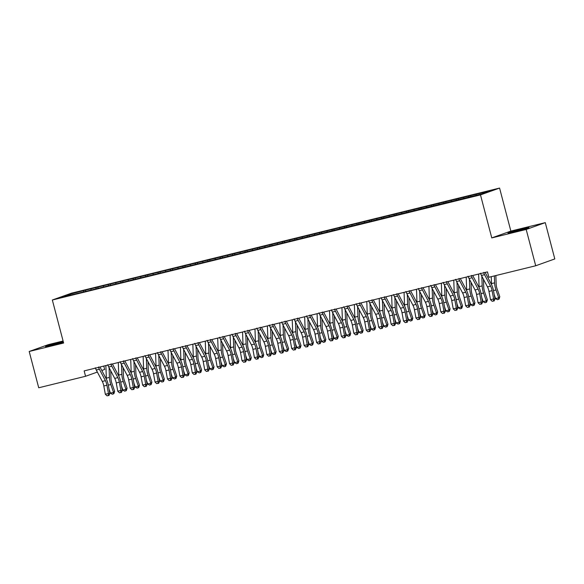 <?xml version="1.0" encoding="UTF-8"?>
<svg xmlns="http://www.w3.org/2000/svg" width="584" height="584" viewBox="0 0 584 584"><rect width="100%" height="100%" fill="white"/><g stroke="black" fill="none" stroke-linecap="round" stroke-linejoin="round"><path stroke-width="0.88" d="M63.247 341.633A10.848 0.402 -14.7 0 0 60.042 342.392A10.848 0.402 -14.7 0 0 45.523 346.582A10.848 0.402 -14.7 0 0 51.991 345.268A10.848 0.402 -14.7 0 0 63.393 342.188M514.438 231.731A10.848 0.402 -14.7 0 0 528.958 227.541A10.848 0.402 -14.7 0 0 522.49 228.855A10.848 0.402 -14.7 0 0 507.971 233.045A10.848 0.402 -14.7 0 0 514.438 231.731M103.77 366.08L104.653 369.453L101.798 370.475M63.087 341.019L48.29 344.655L29.2 351.48L38.719 387.776L85.563 376.279L97.36 372.059M499.575 188.07L71.423 293.19L52.334 300.008L480.486 194.895L499.575 188.07L510.861 231.089L491.772 237.914L526.191 229.461L545.281 222.643L510.861 231.089M545.281 222.643L554.8 258.938L535.711 265.764L526.191 229.461M70.591 294.905L69.949 294.175L62.006 297.008L73.84 294.314L481.961 193.91L489.903 191.07L478.07 193.771L85.447 290.16L85.717 291.19M69.949 294.175L85.447 290.16M535.711 265.764L488.866 277.261L487.457 271.881L84.154 370.898L85.563 376.279M91.067 288.985L90.951 290.109M96.039 287.766L95.944 288.678M103.492 285.934L103.375 287.058M108.463 284.715L108.368 285.627M115.917 282.882L115.8 284.007M120.888 281.663L120.793 282.576M128.341 279.838L128.225 280.955M133.313 278.612L133.218 279.524M140.766 276.787L140.649 277.911M145.737 275.568L145.642 276.48M153.19 273.735L153.074 274.86M158.162 272.516L158.067 273.429M165.615 270.684L165.498 271.808M170.586 269.465L170.492 270.377M178.04 267.633L177.923 268.757M183.011 266.413L182.916 267.326M190.464 264.581L190.347 265.705M195.436 263.362L195.341 264.275M202.889 261.53L202.772 262.654M207.86 260.311L207.765 261.223M215.321 258.486L215.197 259.603M220.285 257.259L220.19 258.179M227.745 255.434L227.621 256.558M232.709 254.215L232.614 255.128M240.17 252.383L240.046 253.507M245.134 251.164L245.039 252.076M252.595 249.332L252.471 250.456M257.559 248.112L257.464 249.025M265.019 246.28L264.895 247.404M269.983 245.061L269.888 245.973M277.444 243.229L277.32 244.353M282.408 242.01L282.313 242.922M289.868 240.177L289.744 241.302M294.832 238.958L294.738 239.871M302.293 237.133L302.169 238.25M307.257 235.907L307.162 236.827M314.718 234.082L314.594 235.206M319.682 232.863L319.587 233.775M327.142 231.03L327.018 232.155M332.106 229.811L332.011 230.724M339.567 227.979L339.443 229.103M344.531 226.76L344.436 227.672M351.991 224.928L351.867 226.052M356.955 223.708L356.861 224.621M364.416 221.876L364.292 223M369.38 220.657L369.285 221.57M376.841 218.825L376.716 219.949M381.805 217.606L381.71 218.518M389.265 215.781L389.141 216.898M394.236 214.554L394.134 215.474M401.69 212.729L401.566 213.853M406.661 211.51L406.559 212.423M414.114 209.678L413.99 210.802M419.086 208.459L418.984 209.371M426.539 206.626L426.415 207.751M431.51 205.407L431.408 206.32M438.964 203.575L438.839 204.699M443.935 202.356L443.833 203.268M451.388 200.524L451.264 201.648M456.359 199.305L456.257 200.217M463.813 197.472L463.689 198.596M468.784 196.253L468.682 197.166M476.237 194.428L476.135 195.341M491.772 237.914L480.486 194.895M29.2 351.48L63.62 343.027L52.334 300.008M83.614 290.817L83.519 291.73M470.609 195.603L470.879 196.626M458.184 198.655L458.455 199.677M445.76 201.699L446.03 202.728M433.335 204.75L433.605 205.78M420.911 207.802L421.181 208.831M408.486 210.853L408.756 211.882M396.061 213.905L396.332 214.934M383.637 216.956L383.907 217.978M371.212 220.007L371.482 221.029M358.788 223.052L359.058 224.081M346.363 226.103L346.633 227.132M333.938 229.154L334.209 230.184M321.514 232.206L321.784 233.235M309.089 235.257L309.359 236.286M296.665 238.308L296.935 239.331M284.24 241.36L284.51 242.382M271.815 244.404L272.086 245.433M259.391 247.455L259.661 248.485M246.966 250.507L247.236 251.536M234.542 253.558L234.812 254.588M222.117 256.61L222.387 257.639M209.692 259.661L209.963 260.683M197.268 262.712L197.538 263.734M184.843 265.757L185.113 266.786M172.419 268.808L172.689 269.837M159.994 271.859L160.264 272.889M147.57 274.911L147.84 275.94M135.145 277.962L135.415 278.991M122.72 281.013L122.99 282.036M110.296 284.065L110.566 285.087M97.871 287.109L98.141 288.138M484.07 272.713L483.8 272.808A4.869 1.913 76.2 0 0 484.552 274.692L490.575 286.123A6.957 2.73 -103.8 0 1 492.093 290.664L493.611 298.942L495.042 299.125L493.524 290.854A10.432 4.088 76.2 0 0 491.246 284.036L485.224 272.604A1.394 0.547 -103.8 0 1 485.151 272.451M480.435 273.217L480.69 273.575A4.869 1.913 76.2 0 0 481.442 275.451L487.465 286.883A6.957 2.73 -103.8 0 1 488.983 291.423L490.502 299.702L493.611 298.942L493.429 300.986L492.188 301.293L493.429 300.986M483.8 272.808L483.837 272.385M494.006 301.059L495.042 299.125M490.502 299.702L492.188 301.293M495.852 275.546L496.166 284.123A6.957 2.73 76.2 0 0 497.086 288.876L499.802 296.73L499.116 298.957L497.437 299.694L495.597 298.585L494.203 294.555M495.597 298.585L498.707 297.818L495.991 289.971A10.432 4.088 -103.8 0 1 494.611 282.839L494.356 275.911M491.575 284.693A10.432 4.088 -103.8 0 1 491.502 283.598L491.246 276.677M498.678 299.388L498.707 297.818L499.802 296.73M471.646 275.765L471.376 275.86A4.869 1.913 76.2 0 0 472.127 277.743L478.15 289.175A6.957 2.73 -103.8 0 1 479.668 293.716L481.187 301.994L482.618 302.176L481.099 293.898A10.432 4.088 76.2 0 0 478.822 287.087L472.799 275.655A1.394 0.547 -103.8 0 1 472.726 275.502M468.01 276.268L468.266 276.626A4.869 1.913 76.2 0 0 469.018 278.502L475.04 289.934A6.957 2.73 -103.8 0 1 476.559 294.475L478.077 302.753L481.187 301.994L481.004 304.038L479.763 304.344L481.004 304.038M471.376 275.86L471.412 275.436M481.581 304.111L482.618 302.176M478.077 302.753L479.763 304.344M459.221 278.816L458.951 278.911A4.869 1.913 76.2 0 0 459.703 280.794L465.725 292.226A6.957 2.73 -103.8 0 1 467.244 296.767L468.762 305.045L470.193 305.228L468.675 296.949A10.432 4.088 76.2 0 0 466.397 290.138L460.374 278.707A1.394 0.547 -103.8 0 1 460.301 278.553M455.586 279.32L455.841 279.678A4.869 1.913 76.2 0 0 456.593 281.554L462.616 292.986A6.957 2.73 -103.8 0 1 464.134 297.526L465.652 305.804L468.762 305.045L468.58 307.089L467.339 307.396L468.58 307.089M458.951 278.911L458.988 278.48M469.156 307.162L470.193 305.228M465.652 305.804L467.339 307.396M483.45 279.262L483.742 287.175A6.957 2.73 76.2 0 0 484.662 291.927L487.377 299.774L486.691 302.001L485.012 302.746L483.172 301.629L481.778 297.606M483.172 301.629L486.282 300.869L483.567 293.022A10.432 4.088 -103.8 0 1 482.187 285.89L481.829 276.181M479.15 287.744A10.432 4.088 -103.8 0 1 479.077 286.649L478.617 274.057M486.253 302.439L486.282 300.869L487.377 299.774M471.025 282.313L471.317 290.226A6.957 2.73 76.2 0 0 472.237 294.978L474.953 302.826L474.266 305.052L472.587 305.797L470.748 304.68L469.353 300.658M470.748 304.68L473.858 303.921L471.142 296.073A10.432 4.088 -103.8 0 1 469.762 288.934L469.405 279.232M466.726 290.796A10.432 4.088 -103.8 0 1 466.652 289.701L466.193 277.108M473.828 305.49L473.858 303.921L474.953 302.826M446.796 281.868L446.526 281.962A4.869 1.913 76.2 0 0 447.278 283.846L453.301 295.27A6.957 2.73 -103.8 0 1 454.819 299.818L456.338 308.089L457.768 308.279L456.25 300.001A10.432 4.088 76.2 0 0 453.972 293.19L447.95 281.758A1.394 0.547 -103.8 0 1 447.877 281.605M443.161 282.371L443.417 282.729A4.869 1.913 76.2 0 0 444.168 284.605L450.191 296.037A6.957 2.73 -103.8 0 1 451.709 300.577L453.228 308.856L456.338 308.089L456.155 310.141L454.914 310.44L456.155 310.141M446.526 281.962L446.563 281.532M456.732 310.214L457.768 308.279M453.228 308.856L454.914 310.44M434.365 284.919L434.102 285.014A4.869 1.913 76.2 0 0 434.854 286.89L440.876 298.322A6.957 2.73 -103.8 0 1 442.395 302.862L443.913 311.141L445.344 311.33L443.825 303.052A10.432 4.088 76.2 0 0 441.548 296.241L435.525 284.809A1.394 0.547 -103.8 0 1 435.452 284.649M430.736 285.423L430.992 285.773A4.869 1.913 76.2 0 0 431.744 287.656L437.766 299.088A6.957 2.73 -103.8 0 1 439.285 303.629L440.803 311.907L443.913 311.141L443.731 313.192L442.489 313.491L443.731 313.192M434.102 285.014L434.138 284.583M444.307 313.265L445.344 311.33M440.803 311.907L442.489 313.491M458.601 285.364L458.893 293.27A6.957 2.73 76.2 0 0 459.812 298.03L462.528 305.877L461.842 308.104L460.163 308.848L458.323 307.731L456.929 303.702M458.323 307.731L461.433 306.972L458.717 299.125A10.432 4.088 -103.8 0 1 457.338 291.985L456.98 282.276M454.301 293.847A10.432 4.088 -103.8 0 1 454.228 292.752L453.768 280.152M461.404 308.542L461.433 306.972L462.528 305.877M446.176 288.416L446.468 296.322A6.957 2.73 76.2 0 0 447.388 301.081L450.103 308.929L449.417 311.155L447.738 311.9L445.899 310.783L444.504 306.753M445.899 310.783L449.008 310.024L446.293 302.169A10.432 4.088 -103.8 0 1 444.913 295.037L444.555 285.328M441.876 296.898A10.432 4.088 -103.8 0 1 441.803 295.803L441.343 283.203M448.979 311.593L449.008 310.024L450.103 308.929M421.94 287.97L421.677 288.065A4.869 1.913 76.2 0 0 422.429 289.941L428.452 301.373A6.957 2.73 -103.8 0 1 429.97 305.914L431.481 314.192L432.919 314.382L431.401 306.104A10.432 4.088 76.2 0 0 429.123 299.293L423.101 287.861A1.394 0.547 -103.8 0 1 423.028 287.7M418.312 288.467L418.567 288.825A4.869 1.913 76.2 0 0 419.319 290.708L425.342 302.14A6.957 2.73 -103.8 0 1 426.86 306.68L428.379 314.958L431.481 314.192L431.306 316.236L430.065 316.543L431.306 316.236M421.677 288.065L421.714 287.635M431.883 316.316L432.919 314.382M428.379 314.958L430.065 316.543M433.751 291.467L434.043 299.373A6.957 2.73 76.2 0 0 434.963 304.133L437.679 311.98L436.993 314.207L435.314 314.944L433.474 313.834L432.08 309.805M433.474 313.834L436.576 313.068L433.868 305.22A10.432 4.088 -103.8 0 1 432.489 298.088L432.131 288.379M429.452 299.95A10.432 4.088 -103.8 0 1 429.379 298.847L428.919 286.255M436.555 314.645L436.576 313.068L437.679 311.98M409.515 291.022L409.253 291.117A4.869 1.913 76.2 0 0 410.004 292.993L416.027 304.425A6.957 2.73 -103.8 0 1 417.545 308.965L419.056 317.243L420.495 317.433L418.976 309.155A10.432 4.088 76.2 0 0 416.699 302.344L410.676 290.912A1.394 0.547 -103.8 0 1 410.603 290.752M405.887 291.518L406.143 291.876A4.869 1.913 76.2 0 0 406.895 293.759L412.917 305.191A6.957 2.73 -103.8 0 1 414.436 309.732L415.954 318.003L419.056 317.243L418.881 319.287L417.64 319.594L418.881 319.287M409.253 291.117L409.289 290.686M419.458 319.36L420.495 317.433M415.954 318.003L417.64 319.594M421.327 294.518L421.619 302.424A6.957 2.73 76.2 0 0 422.539 307.184L425.254 315.031L424.568 317.258L422.889 317.995L421.049 316.886L419.655 312.856M421.049 316.886L424.152 316.119L421.444 308.272A10.432 4.088 -103.8 0 1 420.064 301.14L419.706 291.431M417.027 302.994A10.432 4.088 -103.8 0 1 416.954 301.899L416.494 289.306M424.13 317.696L424.152 316.119L425.254 315.031M397.091 294.066L396.828 294.161A4.869 1.913 76.2 0 0 397.58 296.044L403.602 307.476A6.957 2.73 -103.8 0 1 405.121 312.017L406.632 320.295L408.07 320.477L406.552 312.206A10.432 4.088 76.2 0 0 404.274 305.388L398.251 293.956A1.394 0.547 -103.8 0 1 398.179 293.803M393.463 294.57L393.718 294.927A4.869 1.913 76.2 0 0 394.47 296.803L400.493 308.235A6.957 2.73 -103.8 0 1 402.011 312.776L403.529 321.054L406.632 320.295L406.457 322.339L405.216 322.645L406.457 322.339M396.828 294.161L396.864 293.737M407.033 322.412L408.07 320.477M403.529 321.054L405.216 322.645M408.902 297.563L409.194 305.476A6.957 2.73 76.2 0 0 410.114 310.228L412.83 318.083L412.143 320.309L410.464 321.047L408.625 319.937L407.231 315.907M408.625 319.937L411.727 319.171L409.019 311.323A10.432 4.088 -103.8 0 1 407.639 304.191L407.282 294.482M404.602 306.045A10.432 4.088 -103.8 0 1 404.529 304.95L404.07 292.358M411.705 320.74L411.727 319.171L412.83 318.083M384.666 297.117L384.403 297.212A4.869 1.913 76.2 0 0 385.155 299.096L391.178 310.527A6.957 2.73 -103.8 0 1 392.696 315.068L394.207 323.346L395.645 323.529L394.127 315.25A10.432 4.088 76.2 0 0 391.849 308.44L385.827 297.008A1.394 0.547 -103.8 0 1 385.754 296.854M381.038 297.621L381.294 297.979A4.869 1.913 76.2 0 0 382.046 299.855L388.068 311.287A6.957 2.73 -103.8 0 1 389.586 315.827L391.105 324.105L394.207 323.346L394.032 325.39L392.791 325.697L394.032 325.39M384.403 297.212L384.44 296.789M394.601 325.463L395.645 323.529M391.105 324.105L392.791 325.697M396.478 300.614L396.77 308.527A6.957 2.73 76.2 0 0 397.689 313.279L400.405 321.127L399.719 323.353L398.04 324.098L396.2 322.981L394.806 318.959M396.2 322.981L399.303 322.222L396.594 314.374A10.432 4.088 -103.8 0 1 395.215 307.242L394.857 297.533M392.178 309.097A10.432 4.088 -103.8 0 1 392.105 308.002L391.645 295.409M399.281 323.791L399.303 322.222L400.405 321.127M372.242 300.169L371.979 300.264A4.869 1.913 76.2 0 0 372.731 302.147L378.753 313.579A6.957 2.73 -103.8 0 1 380.272 318.119L381.783 326.398L383.221 326.58L381.702 318.302A10.432 4.088 76.2 0 0 379.425 311.491L373.402 300.059A1.394 0.547 -103.8 0 1 373.329 299.906M368.613 300.672L368.869 301.03A4.869 1.913 76.2 0 0 369.621 302.906L375.643 314.338A6.957 2.73 -103.8 0 1 377.162 318.879L378.68 327.157L381.783 326.398L381.608 328.442L380.366 328.748L381.608 328.442M371.979 300.264L372.015 299.833M382.177 328.515L383.221 326.58M378.68 327.157L380.366 328.748M384.053 303.665L384.345 311.579A6.957 2.73 76.2 0 0 385.265 316.331L387.98 324.178L387.294 326.405L385.615 327.149L383.776 326.033L382.381 322.01M383.776 326.033L386.878 325.273L384.17 317.426A10.432 4.088 -103.8 0 1 382.79 310.286L382.432 300.585M379.753 312.148A10.432 4.088 -103.8 0 1 379.68 311.053L379.213 298.461M386.856 326.843L386.878 325.273L387.98 324.178M359.817 303.22L359.554 303.315A4.869 1.913 76.2 0 0 360.306 305.198L366.321 316.623A6.957 2.73 -103.8 0 1 367.847 321.171L369.358 329.442L370.796 329.632L369.278 321.353A10.432 4.088 76.2 0 0 367 314.542L360.978 303.111A1.394 0.547 -103.8 0 1 360.905 302.957M356.189 303.724L356.444 304.082A4.869 1.913 76.2 0 0 357.196 305.958L363.219 317.389A6.957 2.73 -103.8 0 1 364.737 321.93L366.256 330.208L369.358 329.442L369.183 331.493L367.942 331.792L369.183 331.493M359.554 303.315L359.591 302.884M369.752 331.566L370.796 329.632M366.256 330.208L367.942 331.792M371.628 306.717L371.92 314.623A6.957 2.73 76.2 0 0 372.84 319.382L375.556 327.23L374.87 329.456L373.191 330.201L371.351 329.084L369.957 325.054M371.351 329.084L374.454 328.325L371.745 320.477A10.432 4.088 -103.8 0 1 370.365 313.338L370.008 303.629M367.329 315.199A10.432 4.088 -103.8 0 1 367.256 314.104L366.788 301.505M374.432 329.894L374.454 328.325L375.556 327.23M347.392 306.272L347.13 306.366A4.869 1.913 76.2 0 0 347.882 308.243L353.897 319.674A6.957 2.73 -103.8 0 1 355.422 324.215L356.933 332.493L358.372 332.683L356.853 324.405A10.432 4.088 76.2 0 0 354.576 317.594L348.553 306.162A1.394 0.547 -103.8 0 1 348.48 306.001M343.764 306.775L344.02 307.126A4.869 1.913 76.2 0 0 344.772 309.009L350.794 320.441A6.957 2.73 -103.8 0 1 352.313 324.981L353.831 333.26L356.933 332.493L356.758 334.544L355.517 334.844L356.758 334.544M347.13 306.366L347.166 305.936M357.328 334.617L358.372 332.683M353.831 333.26L355.517 334.844M359.204 309.768L359.496 317.674A6.957 2.73 76.2 0 0 360.416 322.434L363.131 330.281L362.445 332.508L360.766 333.252L358.926 332.135L357.532 328.106M358.926 332.135L362.029 331.376L359.321 323.521A10.432 4.088 -103.8 0 1 357.941 316.389L357.583 306.68M354.904 318.251A10.432 4.088 -103.8 0 1 354.831 317.156L354.364 304.556M362.007 332.946L362.029 331.376L363.131 330.281M334.968 309.323L334.705 309.418A4.869 1.913 76.2 0 0 335.457 311.294L341.472 322.726A6.957 2.73 -103.8 0 1 342.998 327.266L344.509 335.544L345.947 335.734L344.429 327.456A10.432 4.088 76.2 0 0 342.151 320.645L336.128 309.213A1.394 0.547 -103.8 0 1 336.055 309.053M331.34 309.819L331.595 310.177A4.869 1.913 76.2 0 0 332.347 312.06L338.37 323.492A6.957 2.73 -103.8 0 1 339.888 328.033L341.406 336.311L344.509 335.544L344.334 337.589L343.093 337.895L344.334 337.589M334.705 309.418L334.741 308.987M344.903 337.669L345.947 335.734M341.406 336.311L343.093 337.895M346.779 312.82L347.071 320.726A6.957 2.73 76.2 0 0 347.991 325.485L350.707 333.333L350.02 335.559L348.341 336.296L346.502 335.187L345.108 331.157M346.502 335.187L349.604 334.42L346.896 326.573A10.432 4.088 -103.8 0 1 345.516 319.441L345.159 309.732M342.479 321.302A10.432 4.088 -103.8 0 1 342.406 320.2L341.939 307.607M349.582 335.997L349.604 334.42L350.707 333.333M322.543 312.374L322.28 312.469A4.869 1.913 76.2 0 0 323.032 314.345L329.048 325.777A6.957 2.73 -103.8 0 1 330.573 330.318L332.084 338.596L333.522 338.786L332.004 330.507A10.432 4.088 76.2 0 0 329.726 323.697L323.704 312.265A1.394 0.547 -103.8 0 1 323.631 312.104M318.915 312.871L319.171 313.228A4.869 1.913 76.2 0 0 319.923 315.112L325.945 326.544A6.957 2.73 -103.8 0 1 327.463 331.084L328.982 339.355L332.084 338.596L331.909 340.64L330.668 340.947L331.909 340.64M322.28 312.469L322.317 312.038M332.478 340.713L333.522 338.786M328.982 339.355L330.668 340.947M334.355 315.871L334.647 323.777A6.957 2.73 76.2 0 0 335.566 328.536L338.282 336.384L337.596 338.611L335.917 339.348L334.077 338.238L332.683 334.209M334.077 338.238L337.18 337.472L334.471 329.624A10.432 4.088 -103.8 0 1 333.092 322.492L332.734 312.783M330.055 324.346A10.432 4.088 -103.8 0 1 329.982 323.251L329.515 310.659M337.158 339.048L337.18 337.472L338.282 336.384M310.119 315.418L309.856 315.513A4.869 1.913 76.2 0 0 310.608 317.397L316.623 328.828A6.957 2.73 -103.8 0 1 318.149 333.369L319.66 341.647L321.098 341.83L319.579 333.559A10.432 4.088 76.2 0 0 317.302 326.741L311.279 315.309A1.394 0.547 -103.8 0 1 311.206 315.156M306.49 315.922L306.746 316.28A4.869 1.913 76.2 0 0 307.498 318.156L313.52 329.588A6.957 2.73 -103.8 0 1 315.039 334.128L316.557 342.406L319.66 341.647L319.484 343.691L318.243 343.998L319.484 343.691M309.856 315.513L309.892 315.09M320.054 343.764L321.098 341.83M316.557 342.406L318.243 343.998M321.93 318.915L322.222 326.828A6.957 2.73 76.2 0 0 323.142 331.581L325.857 339.435L325.171 341.662L323.492 342.399L321.653 341.29L320.258 337.26M321.653 341.29L324.755 340.523L322.047 332.676A10.432 4.088 -103.8 0 1 320.667 325.543L320.309 315.834M317.63 327.398A10.432 4.088 -103.8 0 1 317.557 326.303L317.09 313.71M324.733 342.093L324.755 340.523L325.857 339.435M297.694 318.47L297.431 318.565A4.869 1.913 76.2 0 0 298.183 320.448L304.198 331.88A6.957 2.73 -103.8 0 1 305.724 336.421L307.235 344.699L308.673 344.881L307.155 336.603A10.432 4.088 76.2 0 0 304.877 329.792L298.855 318.36A1.394 0.547 -103.8 0 1 298.782 318.207M294.066 318.974L294.321 319.331A4.869 1.913 76.2 0 0 295.073 321.207L301.096 332.639A6.957 2.73 -103.8 0 1 302.614 337.18L304.133 345.458L307.235 344.699L307.06 346.743L305.819 347.049L307.06 346.743M297.431 318.565L297.468 318.141M307.629 346.816L308.673 344.881M304.133 345.458L305.819 347.049M309.505 321.966L309.797 329.88A6.957 2.73 76.2 0 0 310.717 334.632L313.433 342.479L312.747 344.706L311.068 345.451L309.228 344.334L307.834 340.311M309.228 344.334L312.331 343.575L309.622 335.727A10.432 4.088 -103.8 0 1 308.243 328.595L307.885 318.886M305.206 330.449A10.432 4.088 -103.8 0 1 305.133 329.354L304.666 316.762M312.309 345.144L312.331 343.575L313.433 342.479M285.269 321.521L285.007 321.616A4.869 1.913 76.2 0 0 285.758 323.499L291.774 334.931A6.957 2.73 -103.8 0 1 293.299 339.472L294.81 347.75L296.249 347.933L294.73 339.654A10.432 4.088 76.2 0 0 292.453 332.844L286.43 321.412A1.394 0.547 -103.8 0 1 286.357 321.258M281.641 322.025L281.897 322.383A4.869 1.913 76.2 0 0 282.649 324.259L288.671 335.69A6.957 2.73 -103.8 0 1 290.19 340.231L291.708 348.509L294.81 347.75L294.635 349.794L293.394 350.101L294.635 349.794M285.007 321.616L285.043 321.185M295.205 349.867L296.249 347.933M291.708 348.509L293.394 350.101M297.081 325.018L297.373 332.931A6.957 2.73 76.2 0 0 298.293 337.683L301.008 345.531L300.322 347.757L298.643 348.502L296.803 347.385L295.409 343.363M296.803 347.385L299.906 346.626L297.19 338.778A10.432 4.088 -103.8 0 1 295.818 331.639L295.46 321.937M292.781 333.5A10.432 4.088 -103.8 0 1 292.708 332.406L292.241 319.813M299.884 348.195L299.906 346.626L301.008 345.531M272.845 324.573L272.582 324.668A4.869 1.913 76.2 0 0 273.334 326.551L279.349 337.975A6.957 2.73 -103.8 0 1 280.875 342.523L282.386 350.794L283.824 350.984L282.306 342.706A10.432 4.088 76.2 0 0 280.028 335.895L274.005 324.463A1.394 0.547 -103.8 0 1 273.933 324.31M269.217 325.076L269.472 325.434A4.869 1.913 76.2 0 0 270.224 327.31L276.247 338.742A6.957 2.73 -103.8 0 1 277.765 343.282L279.283 351.561L282.386 350.794L282.211 352.846L280.97 353.145L282.211 352.846M272.582 324.668L272.618 324.237M282.78 352.918L283.824 350.984M279.283 351.561L280.97 353.145M284.656 328.069L284.948 335.975A6.957 2.73 76.2 0 0 285.868 340.735L288.584 348.582L287.897 350.809L286.218 351.553L284.379 350.437L282.984 346.407M284.379 350.437L287.481 349.677L284.766 341.83A10.432 4.088 -103.8 0 1 283.393 334.69L283.036 324.981M280.356 336.552A10.432 4.088 -103.8 0 1 280.284 335.457L279.816 322.857M287.459 351.247L287.481 349.677L288.584 348.582M260.42 327.624L260.157 327.719A4.869 1.913 76.2 0 0 260.909 329.595L266.924 341.027A6.957 2.73 -103.8 0 1 268.45 345.567L269.961 353.846L271.399 354.035L269.881 345.757A10.432 4.088 76.2 0 0 267.603 338.946L261.581 327.514A1.394 0.547 -103.8 0 1 261.508 327.354M256.792 328.128L257.048 328.478A4.869 1.913 76.2 0 0 257.799 330.361L263.822 341.793A6.957 2.73 -103.8 0 1 265.34 346.334L266.859 354.612L269.961 353.846L269.786 355.897L268.545 356.196L269.786 355.897M260.157 327.719L260.194 327.288M270.356 355.97L271.399 354.035M266.859 354.612L268.545 356.196M272.232 331.121L272.524 339.027A6.957 2.73 76.2 0 0 273.443 343.786L276.159 351.634L275.473 353.86L273.794 354.605L271.954 353.488L270.56 349.458M271.954 353.488L275.057 352.729L272.341 344.874A10.432 4.088 -103.8 0 1 270.969 337.742L270.604 328.033M267.932 339.603A10.432 4.088 -103.8 0 1 267.859 338.508L267.392 325.909M275.035 354.298L275.057 352.729L276.159 351.634M247.996 330.675L247.733 330.77A4.869 1.913 76.2 0 0 248.485 332.646L254.5 344.078A6.957 2.73 -103.8 0 1 256.026 348.619L257.537 356.897L258.975 357.087L257.456 348.809A10.432 4.088 76.2 0 0 255.179 341.998L249.156 330.566A1.394 0.547 -103.8 0 1 249.083 330.405M244.368 331.172L244.623 331.529A4.869 1.913 76.2 0 0 245.375 333.413L251.397 344.845A6.957 2.73 -103.8 0 1 252.916 349.385L254.434 357.663L257.537 356.897L257.361 358.941L256.12 359.248L257.361 358.941M247.733 330.77L247.769 330.34M257.931 359.021L258.975 357.087M254.434 357.663L256.12 359.248M259.807 334.172L260.099 342.078A6.957 2.73 76.2 0 0 261.019 346.838L263.734 354.685L263.048 356.912L261.369 357.649L259.53 356.539L258.135 352.51M259.53 356.539L262.632 355.773L259.916 347.925A10.432 4.088 -103.8 0 1 258.544 340.793L258.179 331.084M255.507 342.655A10.432 4.088 -103.8 0 1 255.434 341.552L254.967 328.96M262.61 357.35L262.632 355.773L263.734 354.685M235.571 333.727L235.308 333.822A4.869 1.913 76.2 0 0 236.06 335.698L242.075 347.13A6.957 2.73 -103.8 0 1 243.601 351.67L245.112 359.948L246.55 360.138L245.032 351.86A10.432 4.088 76.2 0 0 242.754 345.049L236.732 333.617A1.394 0.547 -103.8 0 1 236.659 333.457M231.943 334.223L232.198 334.581A4.869 1.913 76.2 0 0 232.95 336.464L238.973 347.896A6.957 2.73 -103.8 0 1 240.491 352.437L242.01 360.708L245.112 359.948L244.937 361.992L243.696 362.299L244.937 361.992M235.308 333.822L235.345 333.391M245.506 362.065L246.55 360.138M242.01 360.708L243.696 362.299M247.382 337.224L247.674 345.129A6.957 2.73 76.2 0 0 248.594 349.889L251.31 357.736L250.624 359.963L248.945 360.7L247.105 359.591L245.711 355.561M247.105 359.591L250.207 358.824L247.492 350.977A10.432 4.088 -103.8 0 1 246.119 343.845L245.754 334.136M243.083 345.699A10.432 4.088 -103.8 0 1 243.01 344.604L242.542 332.011M250.186 360.401L250.207 358.824L251.31 357.736M223.146 336.771L222.884 336.866A4.869 1.913 76.2 0 0 223.636 338.749L229.651 350.181A6.957 2.73 -103.8 0 1 231.176 354.722L232.688 363L234.126 363.182L232.607 354.911A10.432 4.088 76.2 0 0 230.33 348.093L224.307 336.661A1.394 0.547 -103.8 0 1 224.234 336.508M219.518 337.275L219.774 337.632A4.869 1.913 76.2 0 0 220.526 339.508L226.548 350.94A6.957 2.73 -103.8 0 1 228.067 355.481L229.585 363.759L232.688 363L232.512 365.044L231.271 365.35L232.512 365.044M222.884 336.866L222.92 336.442M233.082 365.117L234.126 363.182M229.585 363.759L231.271 365.35M234.958 340.268L235.25 348.181A6.957 2.73 76.2 0 0 236.17 352.933L238.885 360.788L238.199 363.014L236.52 363.752L234.68 362.642L233.286 358.613M234.68 362.642L237.783 361.876L235.067 354.028A10.432 4.088 -103.8 0 1 233.695 346.896L233.33 337.187M230.658 348.75A10.432 4.088 -103.8 0 1 230.585 347.655L230.118 335.063M237.761 363.445L237.783 361.876L238.885 360.788M210.722 339.822L210.459 339.917A4.869 1.913 76.2 0 0 211.211 341.801L217.226 353.232A6.957 2.73 -103.8 0 1 218.752 357.773L220.263 366.051L221.701 366.234L220.183 357.956A10.432 4.088 76.2 0 0 217.905 351.145L211.882 339.713A1.394 0.547 -103.8 0 1 211.809 339.559M207.094 340.326L207.349 340.684A4.869 1.913 76.2 0 0 208.101 342.56L214.124 353.992A6.957 2.73 -103.8 0 1 215.642 358.532L217.16 366.81L220.263 366.051L220.088 368.095L218.847 368.402L220.088 368.095M210.459 339.917L210.496 339.494M220.657 368.168L221.701 366.234M217.16 366.81L218.847 368.402M222.533 343.319L222.825 351.232A6.957 2.73 76.2 0 0 223.745 355.984L226.461 363.832L225.774 366.058L224.095 366.803L222.256 365.686L220.862 361.664M222.256 365.686L225.358 364.927L222.643 357.079A10.432 4.088 -103.8 0 1 221.27 349.947L220.905 340.238M218.233 351.802A10.432 4.088 -103.8 0 1 218.161 350.707L217.693 338.114M225.336 366.497L225.358 364.927L226.461 363.832M198.297 342.874L198.034 342.969A4.869 1.913 76.2 0 0 198.786 344.852L204.802 356.284A6.957 2.73 -103.8 0 1 206.327 360.824L207.838 369.103L209.276 369.285L207.758 361.007A10.432 4.088 76.2 0 0 205.48 354.196L199.458 342.764A1.394 0.547 -103.8 0 1 199.385 342.611M194.669 343.377L194.925 343.735A4.869 1.913 76.2 0 0 195.677 345.611L201.699 357.043A6.957 2.73 -103.8 0 1 203.217 361.584L204.736 369.862L207.838 369.103L207.663 371.147L206.422 371.453L207.663 371.147M198.034 342.969L198.071 342.538M208.232 371.22L209.276 369.285M204.736 369.862L206.422 371.453M185.873 345.925L185.61 346.02A4.869 1.913 76.2 0 0 186.362 347.903L192.377 359.328A6.957 2.73 -103.8 0 1 193.903 363.876L195.414 372.147L196.852 372.337L195.333 364.058A10.432 4.088 76.2 0 0 193.056 357.247L187.033 345.816A1.394 0.547 -103.8 0 1 186.96 345.662M182.244 346.429L182.5 346.786A4.869 1.913 76.2 0 0 183.252 348.663L189.274 360.094A6.957 2.73 -103.8 0 1 190.793 364.635L192.311 372.913L195.414 372.147L195.238 374.198L193.99 374.497L195.238 374.198M185.61 346.02L185.646 345.589M195.808 374.271L196.852 372.337M192.311 372.913L193.99 374.497M173.448 348.976L173.185 349.071A4.869 1.913 76.2 0 0 173.937 350.947L179.952 362.379A6.957 2.73 -103.8 0 1 181.478 366.92L182.989 375.198L184.427 375.388L182.909 367.11A10.432 4.088 76.2 0 0 180.631 360.299L174.609 348.867A1.394 0.547 -103.8 0 1 174.536 348.706M169.82 349.48L170.075 349.831A4.869 1.913 76.2 0 0 170.827 351.714L176.85 363.146A6.957 2.73 -103.8 0 1 178.368 367.686L179.887 375.965L182.989 375.198L182.814 377.249L181.566 377.549L182.814 377.249M173.185 349.071L173.222 348.641M183.383 377.322L184.427 375.388M179.887 375.965L181.566 377.549M161.023 352.028L160.761 352.123A4.869 1.913 76.2 0 0 161.512 353.999L167.528 365.431A6.957 2.73 -103.8 0 1 169.053 369.971L170.565 378.249L172.003 378.439L170.484 370.161A10.432 4.088 76.2 0 0 168.207 363.35L162.184 351.918A1.394 0.547 -103.8 0 1 162.104 351.758M157.395 352.524L157.651 352.882A4.869 1.913 76.2 0 0 158.403 354.765L164.425 366.197A6.957 2.73 -103.8 0 1 165.944 370.738L167.462 379.016L170.565 378.249L170.389 380.294L169.141 380.6L170.389 380.294M160.761 352.123L160.797 351.692M170.959 380.374L172.003 378.439M167.462 379.016L169.141 380.6M148.599 355.079L148.329 355.174A4.869 1.913 76.2 0 0 149.088 357.05L155.103 368.482A6.957 2.73 -103.8 0 1 156.629 373.023L158.14 381.301L159.578 381.491L158.06 373.212A10.432 4.088 76.2 0 0 155.782 366.402L149.76 354.97A1.394 0.547 -103.8 0 1 149.679 354.809M144.971 355.576L145.226 355.933A4.869 1.913 76.2 0 0 145.978 357.817L152.001 369.249A6.957 2.73 -103.8 0 1 153.519 373.789L155.037 382.06L158.14 381.301L157.965 383.345L156.716 383.651L157.965 383.345M148.329 355.174L148.373 354.743M158.534 383.418L159.578 381.491M155.037 382.06L156.716 383.651M136.174 358.123L135.904 358.218A4.869 1.913 76.2 0 0 136.663 360.102L142.678 371.534A6.957 2.73 -103.8 0 1 144.204 376.074L145.715 384.352L147.153 384.535L145.635 376.264A10.432 4.088 76.2 0 0 143.357 369.446L137.335 358.014A1.394 0.547 -103.8 0 1 137.255 357.861M132.546 358.627L132.802 358.985A4.869 1.913 76.2 0 0 133.553 360.861L139.576 372.293A6.957 2.73 -103.8 0 1 141.094 376.833L142.613 385.111L145.715 384.352L145.54 386.396L144.292 386.703L145.54 386.396M135.904 358.218L135.948 357.795M146.109 386.469L147.153 384.535M142.613 385.111L144.292 386.703M123.75 361.175L123.48 361.27A4.869 1.913 76.2 0 0 124.239 363.153L130.254 374.585A6.957 2.73 -103.8 0 1 131.772 379.125L133.291 387.404L134.729 387.586L133.21 379.308A10.432 4.088 76.2 0 0 130.933 372.497L124.91 361.065A1.394 0.547 -103.8 0 1 124.83 360.912M120.122 361.678L120.377 362.036A4.869 1.913 76.2 0 0 121.129 363.912L127.151 375.344A6.957 2.73 -103.8 0 1 128.67 379.885L130.188 388.163L133.291 387.404L133.115 389.448L131.867 389.754L133.115 389.448M123.48 361.27L123.523 360.846M133.685 389.521L134.729 387.586M130.188 388.163L131.867 389.754M210.109 346.37L210.401 354.284A6.957 2.73 76.2 0 0 211.32 359.036L214.036 366.883L213.35 369.11L211.671 369.854L209.831 368.738L208.437 364.715M209.831 368.738L212.934 367.978L210.218 360.131A10.432 4.088 -103.8 0 1 208.846 352.991L208.481 343.29M205.809 354.853A10.432 4.088 -103.8 0 1 205.736 353.758L205.269 341.166M212.912 369.548L212.934 367.978L214.036 366.883M197.684 349.422L197.976 357.328A6.957 2.73 76.2 0 0 198.896 362.087L201.611 369.935L200.925 372.161L199.246 372.906L197.407 371.789L196.012 367.759M197.407 371.789L200.509 371.03L197.793 363.182A10.432 4.088 -103.8 0 1 196.421 356.043L196.056 346.334M193.384 357.904A10.432 4.088 -103.8 0 1 193.311 356.809L192.844 344.21M200.487 372.599L200.509 371.03L201.611 369.935M185.259 352.473L185.551 360.379A6.957 2.73 76.2 0 0 186.471 365.139L189.187 372.986L188.501 375.213L186.822 375.957L184.982 374.84L183.588 370.811M184.982 374.84L188.084 374.081L185.369 366.226A10.432 4.088 -103.8 0 1 183.996 359.094L183.632 349.385M180.96 360.956A10.432 4.088 -103.8 0 1 180.887 359.861L180.419 347.261M188.063 375.651L188.084 374.081L189.187 372.986M172.835 355.525L173.127 363.43A6.957 2.73 76.2 0 0 174.047 368.19L176.762 376.038L176.076 378.264L174.397 379.001L172.557 377.892L171.163 373.862M172.557 377.892L175.66 377.125L172.944 369.278A10.432 4.088 -103.8 0 1 171.572 362.146L171.207 352.437M168.535 364.007A10.432 4.088 -103.8 0 1 168.462 362.905L167.995 350.312M175.638 378.702L175.66 377.125L176.762 376.038M160.41 358.576L160.702 366.482A6.957 2.73 76.2 0 0 161.622 371.241L164.338 379.089L163.651 381.315L161.972 382.053L160.133 380.943L158.738 376.914M160.133 380.943L163.235 380.177L160.52 372.329A10.432 4.088 -103.8 0 1 159.147 365.197L158.782 355.488M156.111 367.051A10.432 4.088 -103.8 0 1 156.037 365.956L155.57 353.364M163.213 381.754L163.235 380.177L164.338 379.089M147.986 361.62L148.278 369.533A6.957 2.73 76.2 0 0 149.197 374.286L151.913 382.14L151.227 384.367L149.548 385.104L147.708 383.995L146.314 379.965M147.708 383.995L150.811 383.228L148.095 375.381A10.432 4.088 -103.8 0 1 146.723 368.248L146.358 358.539M143.686 370.103A10.432 4.088 -103.8 0 1 143.613 369.008L143.146 356.415M150.789 384.798L150.811 383.228L151.913 382.14M135.561 364.671L135.853 372.585A6.957 2.73 76.2 0 0 136.773 377.337L139.488 385.184L138.802 387.411L137.123 388.156L135.284 387.039L133.889 383.016M135.284 387.039L138.386 386.279L135.671 378.432A10.432 4.088 -103.8 0 1 134.298 371.3L133.933 361.591M131.261 373.154A10.432 4.088 -103.8 0 1 131.188 372.059L130.721 359.467M138.364 387.849L138.386 386.279L139.488 385.184M111.325 364.226L111.055 364.321A4.869 1.913 76.2 0 0 111.814 366.204L117.829 377.636A6.957 2.73 -103.8 0 1 119.348 382.177L120.866 390.455L122.304 390.638L120.786 382.359A10.432 4.088 76.2 0 0 118.508 375.549L112.486 364.117A1.394 0.547 -103.8 0 1 112.405 363.963M107.697 364.73L107.952 365.088A4.869 1.913 76.2 0 0 108.704 366.964L114.727 378.396A6.957 2.73 -103.8 0 1 116.245 382.936L117.764 391.214L120.866 390.455L120.691 392.499L119.443 392.806L120.691 392.499M111.055 364.321L111.099 363.89M121.26 392.572L122.304 390.638M117.764 391.214L119.443 392.806M123.136 367.723L123.428 375.636A6.957 2.73 76.2 0 0 124.348 380.388L127.064 388.236L126.378 390.462L124.699 391.207L122.859 390.09L121.465 386.068M122.859 390.09L125.962 389.331L123.246 381.483A10.432 4.088 -103.8 0 1 121.866 374.344L121.508 364.642M118.837 376.206A10.432 4.088 -103.8 0 1 118.764 375.111L118.297 362.518M125.94 390.9L125.962 389.331L127.064 388.236M98.9 367.278L98.63 367.373A4.869 1.913 76.2 0 0 99.389 369.256L105.405 380.68A6.957 2.73 -103.8 0 1 106.923 385.228L108.442 393.499L109.88 393.689L108.361 385.411A10.432 4.088 76.2 0 0 106.084 378.6L100.061 367.168A1.394 0.547 -103.8 0 1 99.981 367.015M95.272 367.781L95.528 368.139A4.869 1.913 76.2 0 0 96.28 370.015L102.302 381.447A6.957 2.73 -103.8 0 1 103.821 385.988L105.339 394.266L108.442 393.499L108.266 395.55L107.018 395.85L108.266 395.55M98.63 367.373L98.674 366.942M108.836 395.624L109.88 393.689M105.339 394.266L107.018 395.85M110.712 370.774L111.004 378.68A6.957 2.73 76.2 0 0 111.924 383.44L114.639 391.287L113.953 393.514L112.274 394.258L110.434 393.141L109.04 389.112M110.434 393.141L113.537 392.382L110.821 384.535A10.432 4.088 -103.8 0 1 109.442 377.395L109.084 367.686M106.412 379.257A10.432 4.088 -103.8 0 1 106.339 378.162L105.872 365.562M113.515 393.952L113.537 392.382L114.639 391.287M490.575 286.123L487.465 286.883M492.093 290.664L488.983 291.423M484.552 274.692L481.442 275.451M493.48 290.584L495.991 289.971M491.502 283.598L494.611 282.839M478.15 289.175L475.04 289.934M479.668 293.716L476.559 294.475M472.127 277.743L469.018 278.502M465.725 292.226L462.616 292.986M467.244 296.767L464.134 297.526M459.703 280.794L456.593 281.554M481.055 293.635L483.567 293.022M479.077 286.649L482.187 285.89M468.624 296.687L471.142 296.073M466.652 289.701L469.762 288.934M453.301 295.27L450.191 296.037M454.819 299.818L451.709 300.577M447.278 283.846L444.168 284.605M440.876 298.322L437.766 299.088M442.395 302.862L439.285 303.629M434.854 286.89L431.744 287.656M456.199 299.738L458.717 299.125M454.228 292.752L457.338 291.985M443.774 302.789L446.293 302.169M441.803 295.803L444.913 295.037M428.452 301.373L425.342 302.14M429.97 305.914L426.86 306.68M422.429 289.941L419.319 290.708M431.35 305.841L433.868 305.22M429.379 298.847L432.489 298.088M416.027 304.425L412.917 305.191M417.545 308.965L414.436 309.732M410.004 292.993L406.895 293.759M418.925 308.892L421.444 308.272M416.954 301.899L420.064 301.14M403.602 307.476L400.493 308.235M405.121 312.017L402.011 312.776M397.58 296.044L394.47 296.803M406.5 311.936L409.019 311.323M404.529 304.95L407.639 304.191M391.178 310.527L388.068 311.287M392.696 315.068L389.586 315.827M385.155 299.096L382.046 299.855M394.076 314.988L396.594 314.374M392.105 308.002L395.215 307.242M378.753 313.579L375.643 314.338M380.272 318.119L377.162 318.879M372.731 302.147L369.621 302.906M381.651 318.039L384.17 317.426M379.68 311.053L382.79 310.286M366.321 316.623L363.219 317.389M367.847 321.171L364.737 321.93M360.306 305.198L357.196 305.958M369.227 321.091L371.745 320.477M367.256 314.104L370.365 313.338M353.897 319.674L350.794 320.441M355.422 324.215L352.313 324.981M347.882 308.243L344.772 309.009M356.802 324.142L359.321 323.521M354.831 317.156L357.941 316.389M341.472 322.726L338.37 323.492M342.998 327.266L339.888 328.033M335.457 311.294L332.347 312.06M344.377 327.193L346.896 326.573M342.406 320.2L345.516 319.441M329.048 325.777L325.945 326.544M330.573 330.318L327.463 331.084M323.032 314.345L319.923 315.112M331.953 330.245L334.471 329.624M329.982 323.251L333.092 322.492M316.623 328.828L313.52 329.588M318.149 333.369L315.039 334.128M310.608 317.397L307.498 318.156M319.528 333.289L322.047 332.676M317.557 326.303L320.667 325.543M304.198 331.88L301.096 332.639M305.724 336.421L302.614 337.18M298.183 320.448L295.073 321.207M307.104 336.34L309.622 335.727M305.133 329.354L308.243 328.595M291.774 334.931L288.671 335.69M293.299 339.472L290.19 340.231M285.758 323.499L282.649 324.259M294.679 339.392L297.19 338.778M292.708 332.406L295.818 331.639M279.349 337.975L276.247 338.742M280.875 342.523L277.765 343.282M273.334 326.551L270.224 327.31M282.254 342.443L284.766 341.83M280.284 335.457L283.393 334.69M266.924 341.027L263.822 341.793M268.45 345.567L265.34 346.334M260.909 329.595L257.799 330.361M269.83 345.494L272.341 344.874M267.859 338.508L270.969 337.742M254.5 344.078L251.397 344.845M256.026 348.619L252.916 349.385M248.485 332.646L245.375 333.413M257.405 348.546L259.916 347.925M255.434 341.552L258.544 340.793M242.075 347.13L238.973 347.896M243.601 351.67L240.491 352.437M236.06 335.698L232.95 336.464M244.981 351.597L247.492 350.977M243.01 344.604L246.119 343.845M229.651 350.181L226.548 350.94M231.176 354.722L228.067 355.481M223.636 338.749L220.526 339.508M232.556 354.641L235.067 354.028M230.585 347.655L233.695 346.896M217.226 353.232L214.124 353.992M218.752 357.773L215.642 358.532M211.211 341.801L208.101 342.56M220.132 357.693L222.643 357.079M218.161 350.707L221.27 349.947M204.802 356.284L201.699 357.043M206.327 360.824L203.217 361.584M198.786 344.852L195.677 345.611M192.377 359.328L189.274 360.094M193.903 363.876L190.793 364.635M186.362 347.903L183.252 348.663M179.952 362.379L176.85 363.146M181.478 366.92L178.368 367.686M173.937 350.947L170.827 351.714M167.528 365.431L164.425 366.197M169.053 369.971L165.944 370.738M161.512 353.999L158.403 354.765M155.103 368.482L152.001 369.249M156.629 373.023L153.519 373.789M149.088 357.05L145.978 357.817M142.678 371.534L139.576 372.293M144.204 376.074L141.094 376.833M136.663 360.102L133.553 360.861M130.254 374.585L127.151 375.344M131.772 379.125L128.67 379.885M124.239 363.153L121.129 363.912M207.707 360.744L210.218 360.131M205.736 353.758L208.846 352.991M195.282 363.796L197.793 363.182M193.311 356.809L196.421 356.043M182.858 366.847L185.369 366.226M180.887 359.861L183.996 359.094M170.433 369.898L172.944 369.278M168.462 362.905L171.572 362.146M158.008 372.95L160.52 372.329M156.037 365.956L159.147 365.197M145.584 375.994L148.095 375.381M143.613 369.008L146.723 368.248M133.159 379.045L135.671 378.432M131.188 372.059L134.298 371.3M117.829 377.636L114.727 378.396M119.348 382.177L116.245 382.936M111.814 366.204L108.704 366.964M120.735 382.097L123.246 381.483M118.764 375.111L121.866 374.344M105.405 380.68L102.302 381.447M106.923 385.228L103.821 385.988M99.389 369.256L96.28 370.015M108.31 385.148L110.821 384.535M106.339 378.162L109.442 377.395"/></g></svg>
